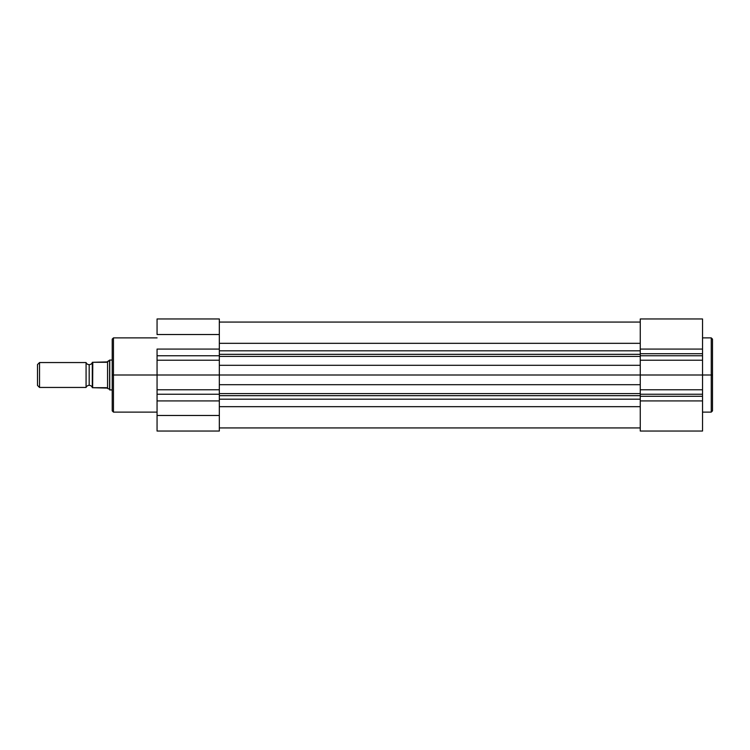 <?xml version="1.0" encoding="UTF-8"?>
<svg xmlns="http://www.w3.org/2000/svg" width="750" height="750" viewBox="0 0 750 750"><rect width="100%" height="100%" fill="white"/><g stroke="black" fill="none" stroke-linecap="round" stroke-linejoin="round"><path stroke-width="1.12" d="M702.534 318.966L702.534 353.728L640.266 353.728L640.266 349.078L702.534 349.078L702.534 375L711.253 375L711.253 337.884L711.253 375L712.5 375L712.5 339.131L712.5 410.691M702.534 412.116L711.253 412.116L711.253 375L702.534 375L702.534 431.044L640.266 431.044L640.266 394.247L702.534 394.247L702.534 396.272L640.266 396.272L640.266 318.966M712.5 339.309L712.5 375L711.253 375L711.253 337.884L712.5 339.131M640.266 349.078L702.534 349.078L702.534 318.956L640.266 318.956L640.266 349.078M640.266 431.044L702.534 431.044L702.534 400.922L640.266 400.922L640.266 431.044M640.266 396.272L702.534 396.272L702.534 400.922L640.266 400.922L640.266 396.272M640.266 394.247L702.534 394.247L702.534 389.775L640.266 389.775L640.266 394.247M702.534 389.775L702.534 375L640.266 375L640.266 389.775L702.534 389.775M702.534 375L702.534 360.225L640.266 360.225L640.266 375L702.534 375M640.266 360.225L702.534 360.225L702.534 355.753L640.266 355.753L640.266 360.225M640.266 353.728L702.534 353.728L702.534 355.753L640.266 355.753L640.266 353.728M711.253 375L711.253 412.116L711.253 375M712.5 375L712.5 410.869L712.5 375M640.266 354.328L219.328 354.328L640.266 354.328M219.328 350.812L640.266 350.812L219.328 350.812M640.266 395.672L219.328 395.672L640.266 395.672M219.328 393.6L640.266 393.6L219.328 393.6M640.266 406.669L219.328 406.669L640.266 406.669M219.328 399.188L640.266 399.188L219.328 399.188M640.266 384.703L219.328 384.703L640.266 384.703M219.328 375L640.266 375L219.328 375L219.328 415.472L157.059 415.472L157.059 431.044L219.328 431.044L219.328 415.472L219.328 431.044L157.059 431.044L157.059 349.078L219.328 349.078L219.328 334.528L157.059 334.528L157.059 318.956L157.059 334.528L219.328 334.528L219.328 375L113.466 375L113.466 337.884L113.466 375L157.059 375L157.059 394.247L219.328 394.247L219.328 400.922L157.059 400.922L157.059 415.472L219.328 415.472L219.328 400.922L157.059 400.922L157.059 394.247L219.328 394.247L219.328 389.775L157.059 389.775L219.328 389.775L219.328 360.225L157.059 360.225L157.059 375L219.328 375M640.266 365.297L219.328 365.297L640.266 365.297M640.266 356.4L219.328 356.4L640.266 356.4M640.266 343.331L219.328 343.331L640.266 343.331M112.219 410.691L112.219 339.131L112.219 375L113.466 375L113.466 412.116L157.059 412.116M113.466 337.884L113.466 412.116L113.466 375L112.219 375L112.219 339.131L113.466 337.884L157.059 337.884M219.328 318.956L219.328 334.528L219.328 318.956L157.059 318.956M219.328 360.225L219.328 355.753L157.059 355.753L157.059 360.225L219.328 360.225M157.059 349.078L219.328 349.078L219.328 355.753L157.059 355.753L157.059 349.078M112.219 375L112.219 410.869L112.219 375M86.072 387.45A3.347 3.347 0 0 1 89.184 385.341A3.347 3.347 0 0 0 86.072 387.45L86.072 362.55A3.347 3.347 0 0 0 89.184 364.659A3.347 3.347 0 0 1 86.072 362.55L39.525 362.55L86.072 362.55L86.072 387.45L39.525 387.45L37.5 385.434L39.525 387.45L39.525 362.55L37.5 364.566L39.525 362.55L39.525 387.45L86.072 387.45M89.184 364.659L89.184 385.341L89.184 364.659A3.347 3.347 0 0 0 92.297 362.55A3.347 3.347 0 0 1 89.184 364.659M92.297 387.45A3.347 3.347 0 0 0 89.184 385.341A3.347 3.347 0 0 1 92.297 387.45M109.594 360.178L109.594 389.822L112.219 389.944L109.734 389.944L109.734 360.056L112.219 360.056L109.734 360.056L106.491 362.297L92.297 362.297L92.297 387.703L92.297 362.297L92.794 362.297L92.381 387.703M107.559 388.097L92.794 387.703L106.491 387.703L108.497 388.894L107.559 388.097L107.559 361.903L108.497 361.106L107.559 361.903L107.559 388.097M109.181 360.525L108.497 361.106M107.559 361.903L92.794 362.297L92.634 387.703M37.5 364.566L37.5 385.434L37.5 364.566M702.534 337.884L711.253 337.884M711.253 412.116L712.5 410.869M219.328 427.931L640.266 427.931M219.328 322.069L640.266 322.069M113.466 412.116L112.219 410.869"/></g></svg>

